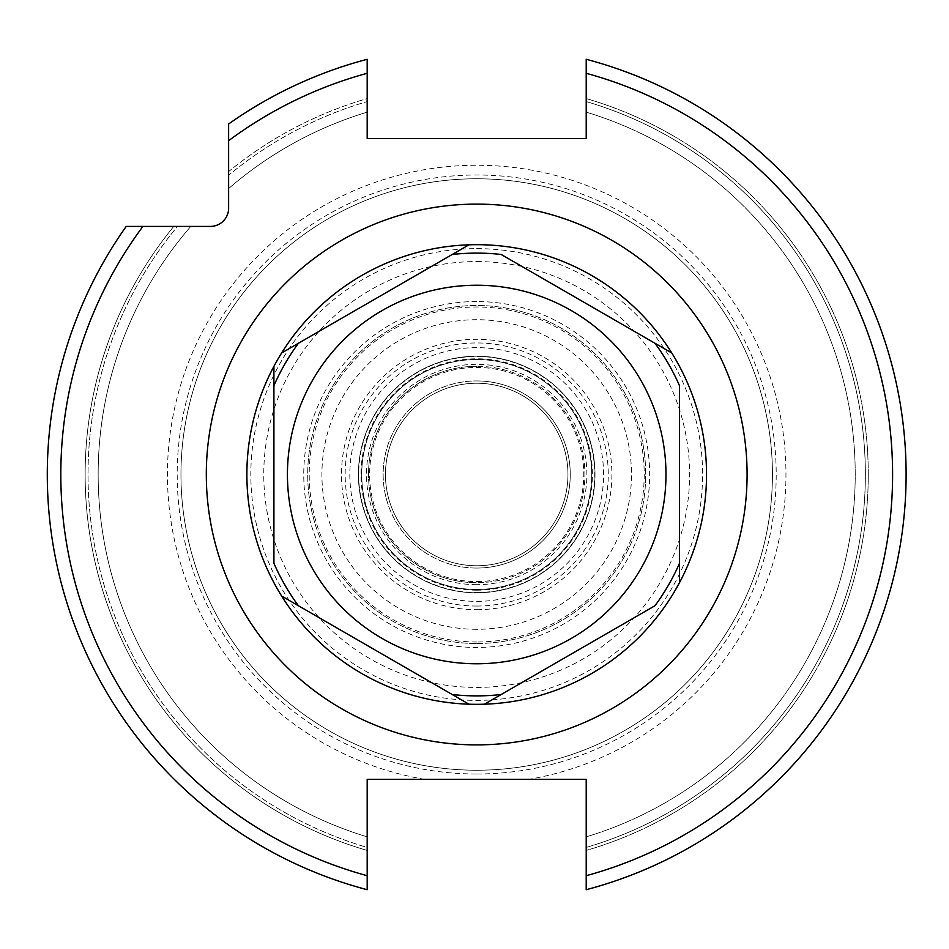 <?xml version="1.0" encoding="UTF-8"?>
<svg xmlns="http://www.w3.org/2000/svg" width="949" height="949" viewBox="0 0 949 949"><rect width="100%" height="100%" fill="white"/><g stroke="black" fill="none" stroke-linecap="round" stroke-linejoin="round"><path stroke-width="0.71" stroke-dasharray="4.75 3.56" d="M476.706 774.004A299.504 299.504 0 0 0 776.199 474.5A299.504 299.504 0 0 0 476.706 174.996A299.504 299.504 0 0 0 177.202 474.5A299.504 299.504 0 0 0 476.706 774.004M476.706 770.232A295.732 295.732 0 0 1 180.962 474.5A295.732 295.732 0 0 1 476.706 178.768A295.732 295.732 0 0 1 772.439 474.5A295.732 295.732 0 0 1 476.706 770.232A295.732 295.732 0 0 1 180.962 474.5A295.732 295.732 0 0 1 476.706 178.768A295.732 295.732 0 0 1 772.439 474.5A295.732 295.732 0 0 1 476.706 770.232A295.732 295.732 0 0 0 772.439 474.5A295.732 295.732 0 0 0 476.706 178.768A295.732 295.732 0 0 0 180.962 474.5A295.732 295.732 0 0 0 476.706 770.232M476.706 779.366L367.192 779.366L367.192 889.711A429.411 429.411 0 0 1 126.205 226.42L210.37 226.42A18.256 18.256 0 0 0 228.626 208.163L228.626 171.567A391.557 391.557 0 0 1 367.192 98.566L367.192 112.148L367.192 98.566A391.557 391.557 0 0 0 228.626 171.567L228.626 123.999A429.411 429.411 0 0 1 367.192 59.289L367.192 138.542L586.209 138.542L586.209 59.289A429.411 429.411 0 0 1 586.209 889.711L586.209 847.433A388.687 388.687 0 0 0 586.209 101.567L586.209 59.289L586.209 101.567A388.687 388.687 0 0 1 586.209 847.433L586.209 850.434A391.557 391.557 0 0 0 586.209 98.566A391.557 391.557 0 0 1 586.209 850.434L586.209 779.366L476.706 779.366M173.762 226.42L126.205 226.42A429.411 429.411 0 0 0 367.192 889.711L367.192 847.433A388.687 388.687 0 0 1 177.487 226.42L190.785 226.42L177.487 226.42A388.687 388.687 0 0 0 367.192 847.433L367.192 889.711A429.411 429.411 0 0 1 126.205 226.42L173.762 226.42A391.557 391.557 0 0 0 367.192 850.434A391.557 391.557 0 0 1 173.762 226.42M586.209 836.852A378.544 378.544 0 0 0 586.209 112.148A378.544 378.544 0 0 1 586.209 836.852A378.544 378.544 0 0 0 586.209 112.148M586.209 889.711A429.411 429.411 0 0 0 586.209 59.289A429.411 429.411 0 0 1 586.209 889.711A429.411 429.411 0 0 0 586.209 59.289M228.626 175.28L228.626 188.578L228.626 175.28A388.687 388.687 0 0 1 367.192 101.567A388.687 388.687 0 0 0 228.626 175.28M367.192 59.289A429.411 429.411 0 0 0 228.626 123.999A429.411 429.411 0 0 1 367.192 59.289L367.192 98.566L367.192 59.289M367.192 836.852A378.544 378.544 0 0 1 190.785 226.42A378.544 378.544 0 0 0 367.192 836.852A378.544 378.544 0 0 1 190.785 226.42M228.626 188.578A378.544 378.544 0 0 1 367.192 112.148A378.544 378.544 0 0 0 228.626 188.578A378.544 378.544 0 0 1 367.192 112.148M476.706 244.676A229.824 229.824 0 0 0 246.87 474.5A229.824 229.824 0 0 0 476.706 704.324A229.824 229.824 0 0 0 706.531 474.5A229.824 229.824 0 0 0 476.706 244.676A229.824 229.824 0 0 1 484.429 244.806A229.824 229.824 0 0 0 476.706 244.676A229.824 229.824 0 0 1 484.429 244.806A229.824 229.824 0 0 0 468.972 244.806A229.824 229.824 0 0 1 476.706 244.676A229.824 229.824 0 0 0 312.838 313.348A229.824 229.824 0 0 1 468.972 244.806A229.824 229.824 0 0 0 312.838 313.348M671.762 352.957A229.824 229.824 0 0 1 700.516 422.246A229.824 229.824 0 0 0 671.762 352.957A229.824 229.824 0 0 1 700.516 422.246A229.824 229.824 0 0 0 671.762 352.957L654.632 343.063M679.496 582.65A229.824 229.824 0 0 1 671.762 596.043A229.824 229.824 0 0 0 679.496 582.65L679.496 582.65A229.824 229.824 0 0 1 671.762 596.043A229.824 229.824 0 0 0 679.496 582.65M640.563 635.652A229.824 229.824 0 0 1 484.441 704.194A229.824 229.824 0 0 0 640.563 635.652A229.824 229.824 0 0 1 484.441 704.194A229.824 229.824 0 0 0 640.563 635.652M476.706 704.324A229.824 229.824 0 0 0 484.429 704.194A229.824 229.824 0 0 1 476.706 704.324A229.824 229.824 0 0 0 484.429 704.194A229.824 229.824 0 0 1 468.972 704.194A229.824 229.824 0 0 0 476.706 704.324A229.824 229.824 0 0 1 468.972 704.194M298.781 605.937L281.639 596.043A229.824 229.824 0 0 1 252.897 526.754A229.824 229.824 0 0 0 281.639 596.043A229.824 229.824 0 0 1 252.897 526.754M273.917 366.35A229.824 229.824 0 0 1 281.639 352.957A229.824 229.824 0 0 0 273.917 366.35L273.917 366.35A229.824 229.824 0 0 1 281.639 352.957M476.706 643.493A168.993 168.993 0 0 0 645.7 474.5A168.993 168.993 0 0 0 476.706 305.507A168.993 168.993 0 0 0 307.713 474.5A168.993 168.993 0 0 0 476.706 643.493A168.993 168.993 0 0 1 307.713 474.5A168.993 168.993 0 0 1 476.706 305.507A168.993 168.993 0 0 1 645.7 474.5A168.993 168.993 0 0 1 476.706 643.493M476.706 609.697A135.197 135.197 0 0 0 611.891 474.5A135.197 135.197 0 0 0 476.706 339.303A135.197 135.197 0 0 0 341.51 474.5A135.197 135.197 0 0 0 476.706 609.697M476.706 565.758A91.258 91.258 0 0 0 567.953 474.5A91.258 91.258 0 0 0 476.706 383.242A91.258 91.258 0 0 0 385.448 474.5A91.258 91.258 0 0 0 476.706 565.758A91.258 91.258 0 0 1 385.448 474.5A91.258 91.258 0 0 1 476.706 383.242A91.258 91.258 0 0 1 567.953 474.5A91.258 91.258 0 0 1 476.706 565.758M476.706 589.471A114.971 114.971 0 0 0 591.678 474.5A114.971 114.971 0 0 0 476.706 359.529A114.971 114.971 0 0 0 361.723 474.5A114.971 114.971 0 0 0 476.706 589.471A114.971 114.971 0 0 1 361.723 474.5A114.971 114.971 0 0 1 476.706 359.529A114.971 114.971 0 0 1 591.678 474.5A114.971 114.971 0 0 1 476.706 589.471M476.706 592.793A118.293 118.293 0 0 1 358.414 474.5A118.293 118.293 0 0 1 476.706 356.207A118.293 118.293 0 0 1 594.999 474.5A118.293 118.293 0 0 1 476.706 592.793A118.293 118.293 0 0 1 358.414 474.5A118.293 118.293 0 0 1 476.706 356.207A118.293 118.293 0 0 1 594.999 474.5A118.293 118.293 0 0 1 476.706 592.793A118.293 118.293 0 0 0 594.999 474.5A118.293 118.293 0 0 0 476.706 356.207A118.293 118.293 0 0 0 358.414 474.5A118.293 118.293 0 0 0 476.706 592.793M476.706 581.571A107.071 107.071 0 0 0 583.777 474.5A107.071 107.071 0 0 0 476.706 367.429A107.071 107.071 0 0 0 369.624 474.5A107.071 107.071 0 0 0 476.706 581.571M476.706 568.06A93.56 93.56 0 0 0 570.254 474.5A93.56 93.56 0 0 0 476.706 380.94A93.56 93.56 0 0 0 383.147 474.5A93.56 93.56 0 0 0 476.706 568.06A93.56 93.56 0 0 1 383.147 474.5A93.56 93.56 0 0 1 476.706 380.94A93.56 93.56 0 0 0 383.147 474.5A93.56 93.56 0 0 0 476.706 568.06A93.56 93.56 0 0 0 570.254 474.5A93.56 93.56 0 0 0 476.706 380.94A93.56 93.56 0 0 1 570.254 474.5A93.56 93.56 0 0 1 476.706 568.06M476.706 366.302A108.198 108.198 0 0 0 368.509 474.5A108.198 108.198 0 0 0 476.706 582.698A108.198 108.198 0 0 1 368.509 474.5A108.198 108.198 0 0 1 476.706 366.302A108.198 108.198 0 0 1 584.892 474.5A108.198 108.198 0 0 1 476.706 582.698A108.198 108.198 0 0 0 584.892 474.5A108.198 108.198 0 0 0 476.706 366.302M298.413 343.277L399.161 285.103M436.077 263.786L451.843 254.688M468.094 703.695L361.533 642.165M328.995 623.386L314.534 615.035M273.917 563.303L273.917 531.76M501.202 254.486L591.879 306.835M624.418 325.614L638.867 333.965M654.988 605.723L554.24 663.897M517.324 685.214L501.57 694.312M679.496 385.697L679.496 417.263M476.706 629.294A154.794 154.794 0 0 1 321.913 474.5A154.794 154.794 0 0 1 476.706 319.706A154.794 154.794 0 0 1 631.488 474.5A154.794 154.794 0 0 1 476.706 629.294M476.706 606.055A131.555 131.555 0 0 0 608.262 474.5A131.555 131.555 0 0 0 476.706 342.945A131.555 131.555 0 0 0 345.151 474.5A131.555 131.555 0 0 0 476.706 606.055M476.706 641.999A167.498 167.498 0 0 1 309.208 474.5A167.498 167.498 0 0 1 476.706 307.002A167.498 167.498 0 0 1 644.205 474.5A167.498 167.498 0 0 1 476.706 641.999M424.761 779.366A309.255 309.255 0 0 1 168.542 448.438A309.255 309.255 0 0 1 476.706 165.245A309.255 309.255 0 0 1 784.859 448.438A309.255 309.255 0 0 1 528.652 779.366M586.209 875.713A415.887 415.887 0 0 0 586.209 73.287M367.192 875.713A415.887 415.887 0 0 1 142.908 226.42M228.626 140.701A415.887 415.887 0 0 1 367.192 73.287M476.706 248.626A225.874 225.874 0 0 1 679.496 573.967A225.874 225.874 0 0 1 476.706 700.374A225.874 225.874 0 0 1 273.917 375.033A225.874 225.874 0 0 1 476.706 248.626M476.706 301.545A172.955 172.955 0 0 0 303.751 474.5A172.955 172.955 0 0 0 476.706 647.455A172.955 172.955 0 0 0 649.65 474.5A172.955 172.955 0 0 0 476.706 301.545M476.706 601.369A126.869 126.869 0 0 0 603.576 474.5A126.869 126.869 0 0 0 476.706 347.631A126.869 126.869 0 0 0 349.825 474.5A126.869 126.869 0 0 0 476.706 601.369M476.706 590.195A115.695 115.695 0 0 1 361 474.5A115.695 115.695 0 0 1 476.706 358.805A115.695 115.695 0 0 1 592.401 474.5A115.695 115.695 0 0 1 476.706 590.195M476.706 592.52A118.02 118.02 0 0 0 594.715 474.5A118.02 118.02 0 0 0 476.706 356.48A118.02 118.02 0 0 0 358.686 474.5A118.02 118.02 0 0 0 476.706 592.52M476.706 584.679A110.179 110.179 0 0 1 366.516 474.5A110.179 110.179 0 0 1 476.706 364.321A110.179 110.179 0 0 1 586.885 474.5A110.179 110.179 0 0 1 476.706 584.679M476.706 261.568A212.932 212.932 0 0 1 521.867 682.58A212.932 212.932 0 0 1 264.985 497.217A212.932 212.932 0 0 1 476.706 261.568"/><path stroke-width="1.42" d="M586.209 889.711L586.209 779.366L367.192 779.366L367.192 875.713A415.887 415.887 0 0 1 142.908 226.42L210.37 226.42A18.256 18.256 0 0 0 228.626 208.163L228.626 140.701A415.887 415.887 0 0 1 367.192 73.287L367.192 138.542L586.209 138.542L586.209 59.289A429.411 429.411 0 0 1 586.209 889.711A429.411 429.411 0 0 0 586.209 59.289M142.908 226.42L126.205 226.42A429.411 429.411 0 0 0 367.192 889.711L367.192 875.713M228.626 140.701L228.626 123.999A429.411 429.411 0 0 1 367.192 59.289L367.192 73.287M451.843 254.688L468.972 244.806A229.824 229.824 0 0 1 640.563 635.652A229.824 229.824 0 0 0 671.762 596.043A229.824 229.824 0 0 1 484.429 704.194L654.988 605.723A221.378 221.378 0 0 0 679.496 563.303L679.496 385.697A221.378 221.378 0 0 0 655 343.277L501.202 254.486M679.496 417.263L679.496 582.65A229.824 229.824 0 0 0 700.516 422.246A229.824 229.824 0 0 1 679.496 582.65L679.496 563.303M501.57 694.312L484.429 704.205A229.824 229.824 0 0 0 484.441 704.194A229.824 229.824 0 0 1 484.429 704.194A229.824 229.824 0 0 1 312.838 313.348A229.824 229.824 0 0 0 281.639 352.957L298.413 343.277L281.639 352.957A229.824 229.824 0 0 1 468.972 244.806L298.401 343.277A221.378 221.378 0 0 0 273.917 385.697L273.917 563.303A221.378 221.378 0 0 0 298.401 605.723L468.972 704.194A229.836 229.836 0 0 1 281.639 596.043L298.401 605.723M273.917 531.76L273.917 366.35A229.824 229.824 0 0 0 252.897 526.754A229.824 229.824 0 0 1 273.917 366.35L273.917 385.697M476.706 663.766A189.266 189.266 0 0 1 287.428 474.5A189.266 189.266 0 0 1 476.706 285.234A189.266 189.266 0 0 1 665.973 474.5A189.266 189.266 0 0 1 476.706 663.766M399.161 285.103L436.077 263.786M671.762 352.957A229.824 229.824 0 0 0 484.429 244.806A229.824 229.824 0 0 1 671.762 352.957A229.824 229.824 0 0 0 484.429 244.806A229.836 229.836 0 0 1 671.762 352.957L655 343.277M476.706 704.324A229.824 229.824 0 0 1 468.972 704.194L468.094 703.695M361.533 642.165L328.995 623.386M314.534 615.035L298.781 605.937M591.879 306.835L624.418 325.614M638.867 333.965L654.632 343.063M554.24 663.897L517.324 685.214M281.639 596.043A229.824 229.824 0 0 0 468.972 704.194A229.824 229.824 0 0 1 273.917 582.65M468.972 244.806L468.972 244.806A229.824 229.824 0 0 1 476.706 244.676M586.209 875.713A415.887 415.887 0 0 0 586.209 73.287M476.706 204.118A270.382 270.382 0 0 0 206.313 474.5A270.382 270.382 0 0 0 476.706 744.882A270.382 270.382 0 0 0 747.088 474.5A270.382 270.382 0 0 0 476.706 204.118M700.516 422.246A229.824 229.824 0 0 1 679.496 582.65A229.824 229.824 0 0 0 700.516 422.246M671.762 596.043A229.824 229.824 0 0 1 640.563 635.652A229.824 229.824 0 0 0 671.762 596.043M501.202 694.526A221.378 221.378 0 0 1 452.21 694.526M452.21 254.474A221.378 221.378 0 0 1 501.202 254.474M252.897 526.754A229.824 229.824 0 0 1 312.838 313.348"/></g></svg>
